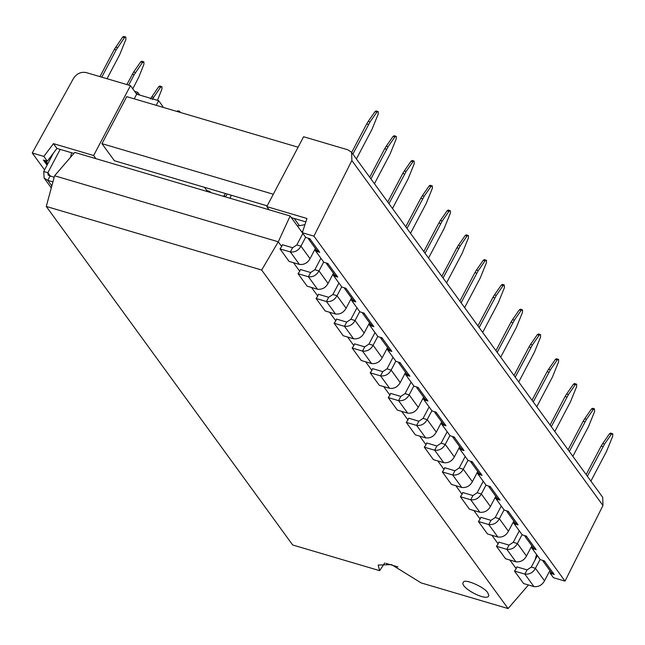 <?xml version="1.0" encoding="UTF-8"?>
<svg xmlns="http://www.w3.org/2000/svg" width="645" height="645" viewBox="0 0 645 645"><rect width="100%" height="100%" fill="white"/><g stroke="black" fill="none" stroke-linecap="round" stroke-linejoin="round"><path stroke-width="0.97" d="M531.803 547.984L532.359 548.008M553.418 573.147L551.499 572.8L542.977 561.094L543.219 560.513M542.977 561.094L544.896 561.44M550.733 571.752L550.225 573.308L554.208 574.485L544.267 560.819L540.284 559.65L532.19 548.524L536.164 549.701L526.223 536.043L522.248 534.866L514.154 523.748L518.129 524.917L508.187 511.259L504.213 510.09L496.118 498.964L500.093 500.141L490.152 486.483L486.177 485.306L478.082 474.188L482.057 475.357L472.116 461.699L468.141 460.522L460.038 449.404L464.021 450.581L454.08 436.915L450.097 435.746L442.002 424.62L445.977 425.797L436.036 412.139L432.061 410.962L423.967 399.844L427.941 401.013L418 387.355L414.026 386.186L405.931 375.059L409.906 376.237L399.964 362.579L395.99 361.402L387.895 350.283L391.87 351.452L381.929 337.795L377.954 336.617L369.851 325.499L373.834 326.676L363.893 313.01L359.91 311.841L351.815 300.715L355.79 301.892L345.849 288.234L341.874 287.057L333.779 275.939L337.754 277.108L327.813 263.45L323.838 262.281L315.744 251.155L319.718 252.332L309.777 238.674L305.803 237.497L302.32 232.716L306.956 218.478L266.78 206.618L269.078 209.77M536.559 557.111L535.922 556.917M301.271 231.273L302.658 231.684M305.843 221.896L291.33 217.615M602.97 505.519L351.864 160.532L351.614 152.365L602.712 497.343L602.97 505.519L565.02 581.121L553.426 577.694L550.225 573.308M565.02 581.121L313.922 236.143L302.32 232.716L290.153 215.994L74.755 152.413L54.591 175.771L46.271 206.448L261.66 270.029L508.083 608.566L421.096 582.895L391.507 564.585L378.155 565.06L379.671 570.664L292.685 544.985L46.271 206.448M532.697 546.976L532.19 548.524L531.174 547.129M351.614 152.365L347.937 149.834L303.61 136.748L266.78 206.618M351.864 160.532L313.922 236.143M316.252 249.599L315.744 251.155L314.728 249.76M334.287 274.383L333.779 275.939L332.764 274.544M352.323 299.167L351.815 300.715L350.799 299.32M370.359 323.943L369.851 325.499L368.843 324.104M388.395 348.727L387.895 350.283L386.879 348.881M406.439 373.503L405.931 375.059L404.915 373.665M424.475 398.288L423.967 399.844L422.951 398.449M442.51 423.072L442.002 424.62L440.987 423.225M460.546 447.848L460.038 449.404L459.03 448.009M478.582 472.632L478.082 474.188L477.066 472.785M496.626 497.408L496.118 498.964L495.102 497.569M514.662 522.192L514.154 523.748L513.138 522.353M273.303 194.234L101.966 143.666L126.759 96.637L298.095 147.213M267.191 205.836L114.391 160.734L101.966 143.666M351.662 152.43L366.691 123.905L368.231 121.389L370.053 121.921L352.88 154.107M356.403 158.952L372.036 129.282L378.22 114.028L378.26 111.698L376.124 110.932L375.019 111.609L368.231 121.389M375.019 111.609L376.849 112.141L370.053 121.921M376.849 112.141L377.946 111.464M369.698 177.214L384.726 148.689L386.266 146.165L388.088 146.705L370.923 178.891M374.439 183.728L390.072 154.066L396.256 138.812L396.304 136.482L394.159 135.708L393.063 136.385L386.266 146.165M393.063 136.385L394.885 136.925L388.088 146.705M394.885 136.925L395.99 136.248M387.734 201.99L402.762 173.473L404.302 170.949L406.124 171.481L388.959 203.675M392.483 208.512L408.108 178.85L414.292 163.596L414.026 161.024L412.203 160.492L411.099 161.169L404.302 170.949M411.099 161.169L412.921 161.71L406.124 171.481M412.921 161.71L414.026 161.024M405.769 226.774L420.798 198.249L422.346 195.725L424.168 196.265L406.995 228.451M410.518 233.288L426.143 203.627L432.327 188.372L432.376 186.042L430.239 185.268L429.135 185.953L422.346 195.725M429.135 185.953L430.957 186.486L424.168 196.265M430.957 186.486L432.061 185.808M423.813 251.558L438.842 223.033L440.382 220.509L442.204 221.05L425.031 253.235M428.554 258.073L444.187 228.411L450.371 213.156L450.412 210.826L448.275 210.052L447.17 210.73L440.382 220.509M447.17 210.73L448.993 211.27L442.204 221.05M448.993 211.27L450.097 210.593M441.849 276.334L456.878 247.809L458.418 245.294L460.24 245.826L443.067 278.011M446.59 282.857L462.223 253.187L468.407 237.932L468.447 235.602L466.311 234.836L465.206 235.514L458.418 245.294M465.206 235.514L467.036 236.046L460.24 245.826M467.036 236.046L468.133 235.369M459.885 301.118L474.913 272.593L476.453 270.07L478.276 270.61L461.111 302.795M464.626 307.633L480.259 277.971L486.443 262.717L486.491 260.387L484.347 259.613L483.25 260.29L476.453 270.07M483.25 260.29L485.072 260.83L478.276 270.61M485.072 260.83L486.177 260.153M477.921 325.894L492.949 297.377L494.489 294.854L496.311 295.386L479.146 327.579M482.67 332.417L498.295 302.747L504.479 287.501L504.213 284.929L502.391 284.397L501.286 285.074L494.489 294.854M501.286 285.074L503.108 285.614L496.311 295.386M503.108 285.614L504.213 284.929M495.957 350.678L510.985 322.153L512.533 319.63L514.355 320.17L497.182 352.355M500.705 357.193L516.331 327.531L522.523 312.277L522.563 309.947L520.426 309.173L519.322 309.858L512.533 319.63M519.322 309.858L521.144 310.39L514.355 320.17M521.144 310.39L522.248 309.713M514 375.463L529.029 346.937L530.569 344.414L532.391 344.954L515.218 377.14M518.741 381.977L534.374 352.315L540.558 337.061L540.599 334.731L538.462 333.957L537.358 334.634L530.569 344.414M537.358 334.634L539.18 335.174L532.391 344.954M539.18 335.174L540.284 334.497M532.036 400.239L547.065 371.714L548.605 369.198L550.427 369.73L533.254 401.916M536.777 406.761L552.41 377.091L558.594 361.837L558.635 359.507L556.498 358.741L555.393 359.418L548.605 369.198M555.393 359.418L557.224 359.95L550.427 369.73M557.224 359.95L558.32 359.273M550.072 425.023L565.101 396.498L566.641 393.974L568.463 394.514L551.298 426.7M554.813 431.537L570.446 401.875L576.63 386.621L576.678 384.291L574.534 383.517L573.437 384.194L566.641 393.974M573.437 384.194L575.259 384.734L568.463 394.514M575.259 384.734L576.364 384.057M568.108 449.799L583.136 421.282L584.676 418.758L586.499 419.29L569.333 451.484M572.857 456.321L588.482 426.651L594.666 411.405L594.4 408.833L592.578 408.301L591.473 408.978L584.676 418.758M591.473 408.978L593.295 409.519L586.499 419.29M593.295 409.519L594.4 408.833M586.144 474.583L601.172 446.058L602.72 443.534L604.542 444.074L587.369 476.26M590.893 481.097L606.518 451.435L612.71 436.181L612.75 433.851L610.613 433.077L609.509 433.762L602.72 443.534M609.509 433.762L611.331 434.295L604.542 444.074M611.331 434.295L612.436 433.617M130.467 85.64L93.638 155.51L53.454 143.65L43.852 156.421L32.25 152.994L73.514 78.368C76.755 73.554 80.964 71.619 86.148 72.562L130.467 85.64L136.684 94.186L134.233 98.838M95.936 158.662L93.638 155.51M210.649 192.524L209.851 191.428L209.456 192.178M204.481 187.324L207.617 191.63M139.723 95.081L137.683 92.283L136.684 94.186L158.63 100.66L162.927 106.57L162.588 107.215M158.63 100.66L156.179 105.32M73.877 153.429L56.937 148.431L53.454 143.65M206.819 190.533L209.851 191.428M137.683 92.283L134.652 91.388M44.561 169.909L32.25 152.994M56.937 148.431L47.327 161.202L43.352 160.024L47.077 165.144M47.327 161.202L43.852 156.421M107.022 78.722L119.648 54.785L125.848 39.538L125.888 37.208L124.469 37.652L122.647 37.112L123.751 36.434L125.573 36.975M99.943 76.634L114.31 49.407L122.647 37.112M101.765 77.174L116.132 49.947L114.31 49.407M116.132 49.947L124.469 37.652M132.797 88.841L138.989 76.707L143.883 64.315L143.924 61.984L142.505 62.428L140.683 61.888L141.787 61.211L143.609 61.751M126.863 84.576L133.676 71.974L140.683 61.888M128.686 85.116L134.168 74.731L132.346 74.191M134.168 74.731L142.505 62.428M157.485 100.322L161.919 89.099L161.968 86.769L159.831 85.995L158.726 86.672L150.382 98.967M161.653 86.535L160.549 87.212L158.726 86.672M152.204 99.507L160.549 87.212M180.245 112.424L179.689 111.311L177.867 110.779L176.794 111.408M179.689 111.311L178.617 111.94M204.949 187.961L205.174 187.534M227.314 194.064L225.686 196.419L223.863 195.878L225.492 193.532M223.863 195.878L223.557 196.338M231.297 195.242L230.096 198.265M225.686 196.419L225.379 196.878M117.455 47.73L115.632 47.19M135.498 72.514L133.676 71.974M153.534 97.29L151.712 96.758M318.928 250.994L317.009 250.655L308.487 238.948L308.729 238.36M336.964 275.77L335.053 275.431L326.531 263.724L326.765 263.144M355 300.554L353.089 300.215L344.567 288.508L344.809 287.928M373.044 325.338L371.125 324.991L362.603 313.285L362.845 312.704M391.08 350.114L389.161 349.775L380.639 338.069L380.881 337.488M409.115 374.898L407.197 374.56L398.675 362.853L398.916 362.264M427.151 399.674L425.24 399.336L416.718 387.629L416.952 387.048M445.187 424.458L443.276 424.12L434.754 412.413L434.996 411.833M463.231 449.243L461.312 448.896L452.79 437.189L453.032 436.609M481.267 474.019L479.348 473.68L470.826 461.973L471.068 461.393M499.303 498.803L497.384 498.464L488.87 486.757L489.103 486.169M517.338 523.579L515.428 523.24L506.906 511.533L507.139 510.953M535.374 548.363L533.463 548.024L524.941 536.317L525.183 535.737M308.487 238.948L310.406 239.287M326.531 263.724L328.442 264.063M344.567 288.508L346.478 288.847M362.603 313.285L364.522 313.631M380.639 338.069L382.558 338.407M398.675 362.853L400.593 363.191M416.718 387.629L418.629 387.968M434.754 412.413L436.665 412.752M452.79 437.189L454.709 437.536M470.826 461.973L472.745 462.312M488.87 486.757L490.781 487.096M506.906 511.533L508.816 511.872M524.941 536.317L526.852 536.656M297.313 225.831L299.449 225.702L294.176 218.453M315.349 250.615L315.913 250.631M333.384 275.399L333.949 275.415M351.42 300.175L351.985 300.199M369.464 324.959L370.028 324.975M387.5 349.735L388.064 349.759M405.536 374.519L406.1 374.535M423.572 399.303L424.136 399.32M441.615 424.079L442.172 424.104M459.651 448.864L460.216 448.88M477.687 473.64L478.251 473.664M495.723 498.424L496.287 498.44M513.759 523.2L514.323 523.224M46.577 160.984L46.222 161.532L47.819 163.725M44.747 160.436L47.327 164.66M304.948 224.645L299.449 225.702M46.222 161.532L44.513 160.798M549.903 570.607L544.525 580.814C542.09 585.136 538.567 587.063 533.939 586.603L523.587 583.548L514.492 571.059L524.853 574.115L533.939 586.603M540.123 559.425L535.431 568.326L544.525 580.814M537.35 555.611L531.287 567.1L527.078 569.89L516.838 566.874L516.202 568.672L509.929 560.062M531.287 567.1L535.431 568.326C533.004 572.647 529.472 574.574 524.853 574.115L527.078 569.89M508.083 608.566L528.239 585.217L527.965 584.838M305.633 237.271L300.949 246.172C298.514 250.494 294.991 252.429 290.363 251.961L299.457 264.45L289.097 261.394L280.011 248.906L281.712 246.519L278.269 241.794L261.66 270.029M323.677 262.055L318.985 270.956C316.55 275.278 313.027 277.205 308.399 276.745L317.493 289.234L307.133 286.178L298.046 273.69L299.748 271.295L293.483 262.684M341.713 286.832L337.021 295.733C334.594 300.054 331.062 301.989 326.443 301.521L335.529 314.01L325.177 310.954L316.082 298.466L317.783 296.079L311.519 287.468M359.749 311.616L355.056 320.517C352.63 324.838 349.098 326.765 344.478 326.306L353.565 338.794L343.213 335.739L334.118 323.25L335.827 320.863L329.555 312.253M377.785 336.4L373.092 345.293C370.665 349.622 367.142 351.549 362.514 351.09L371.601 363.57L361.248 360.515L352.162 348.026L353.863 345.639L347.591 337.029M395.82 361.176L391.136 370.077C388.701 374.398 385.178 376.333 380.55 375.866L389.644 388.355L379.284 385.299L370.198 372.81L371.899 370.423L365.634 361.813M413.864 385.96L409.172 394.853C406.737 399.182 403.214 401.109 398.586 400.65L407.68 413.139L397.32 410.083L388.234 397.594L389.935 395.2L383.67 386.589M431.9 410.736L427.208 419.637C424.781 423.959 421.25 425.894 416.63 425.426L425.716 437.915L415.364 434.859L406.269 422.37L407.971 419.984L401.706 411.373M449.936 435.52L445.244 444.421C442.817 448.743 439.285 450.67 434.666 450.21L443.752 462.699L433.4 459.643L424.305 447.154L426.014 444.768L419.742 436.157M467.972 460.304L463.279 469.197C460.853 473.527 457.329 475.454 452.701 474.994L461.788 487.475L451.435 484.419L442.349 471.93L444.05 469.544L437.778 460.933M486.016 485.08L481.323 493.981C478.888 498.303 475.365 500.238 470.737 499.77L479.832 512.259L469.471 509.203L460.385 496.715L462.086 494.328L455.822 485.717M504.051 509.864L499.359 518.757C496.924 523.087 493.401 525.014 488.773 524.554L497.867 537.043L487.507 533.979L478.421 521.499L480.122 519.104L473.857 510.493M522.087 534.64L517.395 543.542C514.968 547.863 511.437 549.798 506.817 549.33L515.903 561.819L505.551 558.764L496.457 546.275L498.158 543.888L491.893 535.277M516.202 568.672L514.492 571.059M535.14 559.804L536.567 554.539M498.158 543.888L498.803 542.09L509.042 545.114L506.817 549.33L496.457 546.275M480.122 519.104L480.767 517.306L490.998 520.33L488.773 524.554L478.421 521.499M462.086 494.328L462.731 492.53L472.962 495.553L470.737 499.77L460.385 496.715M444.05 469.544L444.695 467.746L454.927 470.769L452.701 474.994L442.349 471.93M426.014 444.768L426.651 442.97L436.891 445.985L434.666 450.21L424.305 447.154M407.971 419.984L408.616 418.186L418.855 421.209L416.63 425.426L406.269 422.37M389.935 395.2L390.58 393.402L400.811 396.425L398.586 400.65L388.234 397.594M371.899 370.423L372.544 368.626L382.775 371.649L380.55 375.866L370.198 372.81M353.863 345.639L354.508 343.841L364.739 346.865L362.514 351.09L352.162 348.026M335.827 320.863L336.464 319.065L346.704 322.081L344.478 326.306L334.118 323.25M317.783 296.079L318.428 294.281L328.668 297.305L326.443 301.521L316.082 298.466M299.748 271.295L300.393 269.497L310.624 272.521L308.399 276.745L298.046 273.69M281.712 246.519L282.357 244.721L292.588 247.744L290.363 251.961L280.011 248.906M54.591 175.771L278.269 241.794L290.153 215.994M487.797 592.852C484.766 587.176 464.497 578.428 463.473 582.088C458.353 586.958 487.668 602.535 488.837 595.464L487.797 592.852M384.718 562.996L379.671 570.664M385.847 563.327L397.941 566.899M519.314 530.827L513.251 542.316L517.395 543.542L526.481 556.03C524.054 560.352 520.531 562.287 515.903 561.819M513.251 542.316L509.042 545.114M501.27 506.051L495.215 517.54L499.359 518.757L508.445 531.246C506.019 535.576 502.487 537.503 497.867 537.043M495.215 517.54L490.998 520.33M483.234 481.267L477.179 492.756L481.323 493.981L490.41 506.47C487.983 510.792 484.451 512.719 479.832 512.259M477.179 492.756L472.962 495.553M465.198 456.491L459.143 467.98L463.279 469.197L472.374 481.686C469.939 486.007 466.416 487.943 461.788 487.475M459.143 467.98L454.927 470.769M447.162 431.707L441.099 443.196L445.244 444.421L454.338 456.91C451.903 461.231 448.38 463.158 443.752 462.699M441.099 443.196L436.891 445.985M429.127 406.922L423.064 418.412L427.208 419.637L436.294 432.126C433.867 436.447 430.344 438.382 425.716 437.915M423.064 418.412L418.855 421.209M411.083 382.146L405.028 393.635L409.172 394.853L418.258 407.342C415.832 411.671 412.3 413.598 407.68 413.139M405.028 393.635L400.811 396.425M393.047 357.362L386.992 368.851L391.136 370.077L400.222 382.566C397.796 386.887 394.264 388.814 389.644 388.355M386.992 368.851L382.775 371.649M375.011 332.586L368.956 344.075L373.092 345.293L382.187 357.781C379.752 362.103 376.228 364.038 371.601 363.57M368.956 344.075L364.739 346.865M356.975 307.802L350.912 319.291L355.056 320.517L364.151 333.005C361.716 337.327 358.193 339.254 353.565 338.794M350.912 319.291L346.704 322.081M338.939 283.018L332.876 294.507L337.021 295.733L346.107 308.221C343.68 312.543 340.157 314.478 335.529 314.01M332.876 294.507L328.668 297.305M320.896 258.242L314.841 269.731L318.985 270.956L328.071 283.437C325.644 287.767 322.113 289.694 317.493 289.234M314.841 269.731L310.624 272.521M302.86 233.458L296.805 244.947L300.949 246.172L310.035 258.661C307.609 262.983 304.077 264.91 299.457 264.45M296.805 244.947L292.588 247.744M531.867 545.823L526.481 556.03M513.823 521.047L508.445 531.246M495.787 496.263L490.41 506.47M477.751 471.487L472.374 481.686M459.716 446.703L454.338 456.91M441.68 421.919L436.294 432.126M423.636 397.143L418.258 407.342M405.6 372.358L400.222 382.566M387.564 347.582L382.187 357.781M369.529 322.798L364.151 333.005M351.493 298.022L346.107 308.221M333.449 273.238L328.071 283.437M315.413 248.454L310.035 258.661M54.164 177.359L48.165 175.134L47.867 172.715L50.463 176.27M52.938 181.882L47.794 180.358L51.842 185.913M50.02 176.141L47.794 180.358L44.126 178.068L43.731 171.489L53.43 153.083M43.731 171.489L47.867 172.715L60.17 149.382M71.531 152.736L70.603 157.219M366.691 123.905L368.513 124.445M384.726 148.689L386.548 149.229M402.762 173.473L404.584 174.005M420.798 198.249L422.628 198.789M438.842 223.033L440.664 223.573M456.878 247.809L458.7 248.349M474.913 272.593L476.736 273.133M492.949 297.377L494.771 297.909M510.985 322.153L512.815 322.694M529.029 346.937L530.851 347.47M547.065 371.714L548.887 372.254M565.101 396.498L566.923 397.038M583.136 421.282L584.959 421.814M601.172 446.058L603.002 446.598M44.126 178.068L51.294 187.921"/></g></svg>
